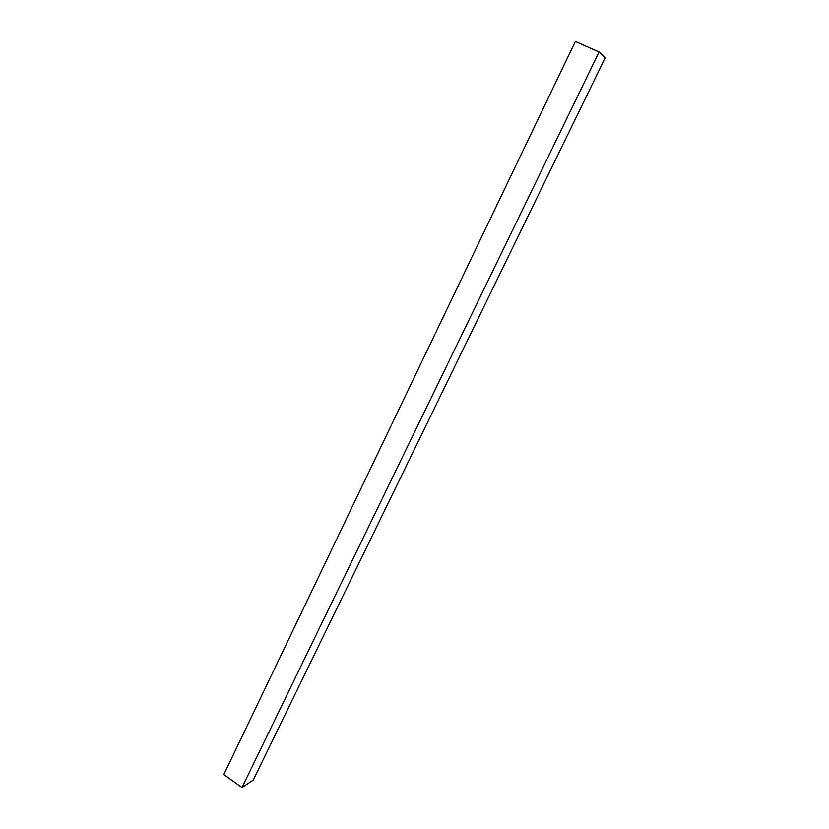 <?xml version="1.0" encoding="UTF-8"?>
<svg xmlns="http://www.w3.org/2000/svg" width="829" height="829" viewBox="0 0 829 829"><rect width="100%" height="100%" fill="white"/><g stroke="black" fill="none" stroke-linecap="round" stroke-linejoin="round"><path stroke-width="1.24" d="M575.357 41.45L223.82 774.535L575.357 41.45L599.077 51.989L605.18 57.792L253.28 779.996L605.18 57.792L599.077 51.989L242.006 787.55L599.077 51.989L575.357 41.45M253.28 779.996L242.006 787.55L223.82 774.535L242.006 787.55L253.28 779.996"/></g></svg>
